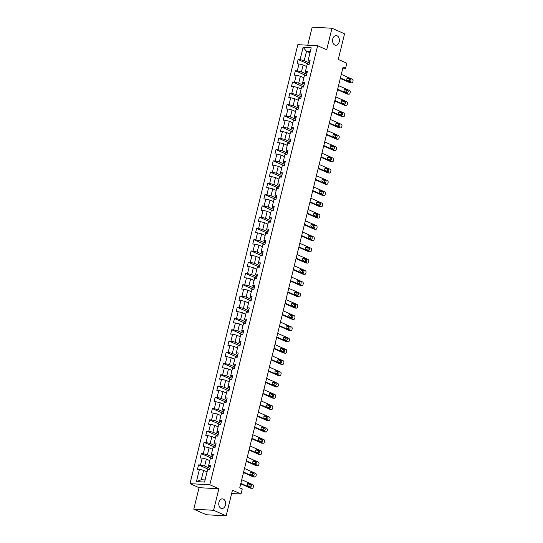 <?xml version="1.0" encoding="UTF-8"?>
<svg xmlns="http://www.w3.org/2000/svg" width="543" height="543" viewBox="0 0 543 543"><rect width="100%" height="100%" fill="white"/><g stroke="black" fill="none" stroke-linecap="round" stroke-linejoin="round"><path stroke-width="0.81" d="M223.316 499.065A4.839 3.407 -86.8 0 1 225.521 504.495A4.839 3.407 -86.8 0 1 221.911 508.513A4.839 3.407 -86.8 0 1 221.049 508.302A4.839 3.407 -86.8 0 1 218.843 502.872A4.839 3.407 -86.8 0 1 222.454 498.854A4.839 3.407 -86.8 0 1 223.316 499.065M337.108 35.797A4.839 3.407 -86.8 0 1 339.314 41.234A4.839 3.407 -86.8 0 1 335.703 45.245A4.839 3.407 -86.8 0 1 334.834 45.035A4.839 3.407 -86.8 0 1 332.628 39.605A4.839 3.407 -86.8 0 1 336.239 35.587A4.839 3.407 -86.8 0 1 337.108 35.797M193.77 509.185L206.347 514.75L226.166 515.85L213.589 510.284L218.87 488.775L209.815 484.763L189.996 483.664L199.057 487.675L193.77 509.185L213.589 510.284M209.815 484.763L317.641 45.755L297.829 44.655L189.996 483.664M317.641 45.755L326.703 49.759L331.983 28.25L312.171 27.15L307.732 45.205M331.983 28.25L344.567 33.815L338.269 59.445L346.828 63.226L345.586 68.282L343.067 67.169L239.741 487.845L242.253 488.958L241.017 494.008L232.458 490.227L226.166 515.85M303.082 47.356L300.069 59.628L298.114 59.52L297.048 63.85L299.003 63.959L297.299 70.889L295.344 70.78L294.286 75.11L296.24 75.219L294.537 82.149L292.582 82.041L291.516 86.371L293.471 86.48L291.767 93.41L289.813 93.301L288.754 97.631L290.709 97.74L289.005 104.67L287.05 104.561L285.985 108.892L287.939 109L286.236 115.93L284.281 115.822L283.222 120.152L285.177 120.261L283.473 127.191L281.518 127.082L280.453 131.413L282.408 131.521L280.704 138.451L278.749 138.343L277.69 142.673L279.645 142.782L277.941 149.712L275.987 149.603L274.921 153.934L276.876 154.042L275.172 160.972L273.217 160.864L272.158 165.194L274.113 165.303L272.41 172.233L270.455 172.124L269.389 176.455L271.344 176.563L269.64 183.493L267.685 183.385L266.627 187.715L268.581 187.824L266.878 194.754L264.923 194.645L263.857 198.976L265.812 199.084L264.108 206.014L262.154 205.906L261.095 210.236L263.05 210.345L261.346 217.275L259.391 217.166L258.325 221.496L260.28 221.605L258.577 228.535L256.622 228.427L255.563 232.757L257.518 232.866L255.814 239.796L253.859 239.687L252.794 244.017L254.748 244.126L253.045 251.056L251.09 250.947L250.031 255.278L251.986 255.386L250.282 262.317L248.327 262.208L247.262 266.538L249.217 266.647L247.513 273.577L245.558 273.468L244.499 277.799L246.454 277.907L244.75 284.837L242.796 284.729L241.73 289.059L243.685 289.168L241.981 296.098L240.026 295.989L238.968 300.32L240.922 300.428L239.219 307.358L237.264 307.25L236.198 311.58L238.153 311.689L236.456 318.619L234.495 318.51L233.436 322.841L235.391 322.949L233.687 329.879L231.732 329.771L230.666 334.101L232.621 334.21L230.924 341.14L228.97 341.031L227.904 345.362L229.859 345.47L228.155 352.4L226.2 352.292L225.135 356.622L227.089 356.731L225.393 363.661L223.438 363.552L222.372 367.882L224.327 367.991L222.623 374.921L220.668 374.813L219.603 379.143L221.558 379.252L219.861 386.182L217.906 386.073L216.84 390.403L218.795 390.512L217.091 397.442L215.137 397.333L214.071 401.664L216.026 401.772L214.329 408.703L212.374 408.594L211.308 412.924L213.263 413.033L211.56 419.963L209.605 419.854L208.539 424.185L210.494 424.293L208.797 431.223L206.842 431.115L205.777 435.445L207.731 435.554L206.028 442.484L204.073 442.375L203.007 446.706L204.962 446.814L203.265 453.744L201.31 453.636L200.245 457.966L202.2 458.075L200.496 465.005L198.541 464.896L197.476 469.227L199.43 469.335L196.417 481.607L204.562 482.062L207.575 469.79L209.53 469.899L210.596 465.568L208.641 465.46L210.338 458.53L212.293 458.638L213.358 454.308L211.403 454.199L213.107 447.269L215.062 447.378L216.128 443.047L214.173 442.939L215.87 436.009L217.824 436.117L218.89 431.787L216.935 431.678L218.639 424.748L220.594 424.857L221.659 420.526L219.705 420.418L221.401 413.488L223.356 413.596L224.422 409.266L222.467 409.157L224.171 402.227L226.126 402.336L227.191 398.005L225.23 397.897L226.933 390.967L228.888 391.075L229.954 386.745L227.999 386.636L229.703 379.706L231.657 379.815L232.716 375.485L230.761 375.376L232.465 368.446L234.42 368.554L235.486 364.224L233.531 364.115L235.234 357.185L237.189 357.294L238.248 352.964L236.293 352.855L237.997 345.925L239.952 346.034L241.017 341.703L239.063 341.595L240.766 334.664L242.721 334.773L243.78 330.443L241.825 330.334L243.529 323.404L245.484 323.513L246.549 319.182L244.594 319.074L246.298 312.144L248.253 312.252L249.312 307.922L247.357 307.813L249.061 300.883L251.015 300.992L252.081 296.661L250.126 296.553L251.83 289.623L253.785 289.731L254.843 285.401L252.889 285.292L254.592 278.362L256.547 278.471L257.613 274.14L255.658 274.032L257.362 267.102L259.316 267.21L260.375 262.88L258.42 262.771L260.124 255.841L262.079 255.95L263.145 251.619L261.19 251.511L262.893 244.581L264.848 244.689L265.907 240.359L263.952 240.25L265.656 233.32L267.611 233.429L268.676 229.098L266.722 228.99L268.425 222.06L270.38 222.168L271.439 217.838L269.484 217.729L271.188 210.799L273.143 210.908L274.208 206.578L272.253 206.469L273.957 199.539L275.912 199.648L276.971 195.317L275.016 195.209L276.72 188.278L278.674 188.387L279.74 184.057L277.785 183.948L279.489 177.018L281.444 177.127L282.503 172.796L280.548 172.688L282.251 165.758L284.206 165.866L285.272 161.536L283.317 161.427L285.014 154.497L286.976 154.606L288.034 150.275L286.08 150.167L287.783 143.237L289.738 143.345L290.804 139.015L288.849 138.906L290.546 131.976L292.501 132.085L293.566 127.754L291.611 127.646L293.315 120.716L295.27 120.824L296.335 116.494L294.381 116.385L296.078 109.455L298.032 109.564L299.098 105.233L297.143 105.125L298.847 98.195L300.802 98.303L301.867 93.973L299.912 93.864L301.609 86.934L303.564 87.043L304.63 82.712L302.675 82.604L304.379 75.674L306.333 75.782L307.399 71.452L305.444 71.343L307.141 64.413L309.096 64.522L310.162 60.192L308.207 60.083L311.22 47.811L303.082 47.356L306.524 51.259L304.223 60.64L309.483 62.968M208.641 465.46L208.505 466.227L210.243 466.994M209.91 468.344L204.65 466.016L206.354 459.086L209.829 460.62M200.496 465.005L204.65 466.016M202.2 458.075L206.354 459.086M211.403 454.199L211.275 454.966L213.005 455.733M212.68 457.084L207.419 454.756L209.123 447.826L212.591 449.36M203.265 453.744L207.419 454.756M204.962 446.814L209.123 447.826M214.173 442.939L214.037 443.706L215.775 444.473M215.442 445.823L210.182 443.495L211.885 436.565L215.361 438.099M206.028 442.484L210.182 443.495M207.731 435.554L211.885 436.565M216.935 431.678L216.806 432.445L218.537 433.212M218.211 434.563L212.951 432.235L214.655 425.305L218.123 426.839M208.797 431.223L212.951 432.235M210.494 424.293L214.655 425.305M219.705 420.418L219.569 421.185L221.306 421.952M220.974 423.302L215.714 420.974L217.417 414.044L220.892 415.578M211.56 419.963L215.714 420.974M213.263 413.033L217.417 414.044M222.467 409.157L222.338 409.924L224.069 410.691M223.743 412.042L218.483 409.714L220.186 402.784L223.655 404.318M214.329 408.703L218.483 409.714M216.026 401.772L220.186 402.784M225.23 397.897L225.101 398.664L226.838 399.431M226.506 400.782L221.245 398.453L222.949 391.523L226.424 393.057M217.091 397.442L221.245 398.453M218.795 390.512L222.949 391.523M227.999 386.636L227.87 387.403L229.601 388.17M229.275 389.521L224.015 387.193L225.718 380.263L229.187 381.797M219.861 386.182L224.015 387.193M221.558 379.252L225.718 380.263M230.761 375.376L230.632 376.143L232.37 376.91M232.037 378.261L226.777 375.932L228.481 369.002L231.949 370.536M222.623 374.921L226.777 375.932M224.327 367.991L228.481 369.002M233.531 364.115L233.402 364.882L235.133 365.649M234.807 367L229.546 364.672L231.243 357.742L234.719 359.276M225.393 363.661L229.546 364.672M227.089 356.731L231.243 357.742M236.293 352.855L236.164 353.622L237.902 354.389M237.569 355.74L232.309 353.412L234.013 346.482L237.481 348.015M228.155 352.4L232.309 353.412M229.859 345.47L234.013 346.482M239.063 341.595L238.934 342.361L240.664 343.128M240.339 344.479L235.078 342.151L236.775 335.221L240.25 336.755M230.924 341.14L235.078 342.151M232.621 334.21L236.775 335.221M241.825 330.334L241.696 331.101L243.434 331.868M243.101 333.219L237.841 330.891L239.544 323.961L243.013 325.495M233.687 329.879L237.841 330.891M235.391 322.949L239.544 323.961M244.594 319.074L244.465 319.841L246.196 320.608M245.864 321.958L240.61 319.63L242.307 312.7L245.782 314.234M236.456 318.619L240.61 319.63M238.153 311.689L242.307 312.7M247.357 307.813L247.228 308.58L248.965 309.347M248.633 310.698L243.373 308.37L245.076 301.44L248.545 302.974M239.219 307.358L243.373 308.37M240.922 300.428L245.076 301.44M250.126 296.553L249.997 297.32L251.728 298.087M251.395 299.437L246.142 297.109L247.839 290.179L251.314 291.713M241.981 296.098L246.142 297.109M243.685 289.168L247.839 290.179M252.889 285.292L252.76 286.059L254.497 286.826M254.165 288.177L248.904 285.849L250.608 278.919L254.076 280.453M244.75 284.837L248.904 285.849M246.454 277.907L250.608 278.919M255.658 274.032L255.529 274.799L257.26 275.566M256.927 276.916L251.674 274.588L253.371 267.658L256.846 269.192M247.513 273.577L251.674 274.588M249.217 266.647L253.371 267.658M258.42 262.771L258.292 263.538L260.029 264.305M259.697 265.656L254.436 263.328L256.14 256.398L259.608 257.932M250.282 262.317L254.436 263.328M251.986 255.386L256.14 256.398M261.19 251.511L261.061 252.278L262.792 253.045M262.459 254.395L257.206 252.067L258.902 245.137L262.378 246.671M253.045 251.056L257.206 252.067M254.748 244.126L258.902 245.137M263.952 240.25L263.823 241.017L265.561 241.784M265.228 243.135L259.968 240.807L261.672 233.877L265.14 235.411M255.814 239.796L259.968 240.807M257.518 232.866L261.672 233.877M266.722 228.99L266.593 229.757L268.323 230.524M267.991 231.875L262.737 229.546L264.434 222.616L267.909 224.15M258.577 228.535L262.737 229.546M260.28 221.605L264.434 222.616M269.484 217.729L269.355 218.503L271.093 219.263M270.76 220.614L265.5 218.286L267.204 211.356L270.672 212.89M261.346 217.275L265.5 218.286M263.05 210.345L267.204 211.356M272.253 206.469L272.124 207.243L273.855 208.01M273.523 209.354L268.269 207.026L269.966 200.095L273.441 201.629M264.108 206.014L268.269 207.026M265.812 199.084L269.966 200.095M275.016 195.209L274.887 195.982L276.625 196.749M276.292 198.093L271.032 195.765L272.735 188.835L276.204 190.369M266.878 194.754L271.032 195.765M268.581 187.824L272.735 188.835M277.785 183.948L277.656 184.722L279.387 185.489M279.054 186.833L273.801 184.505L275.498 177.575L278.973 179.109M269.64 183.493L273.801 184.505M271.344 176.563L275.498 177.575M280.548 172.688L280.419 173.461L282.156 174.228M281.824 175.572L276.563 173.244L278.267 166.314L281.736 167.848M272.41 172.233L276.563 173.244M274.113 165.303L278.267 166.314M283.317 161.427L283.188 162.201L284.919 162.968M284.586 164.312L279.333 161.984L281.03 155.054L284.505 156.588M275.172 160.972L279.333 161.984M276.876 154.042L281.03 155.054M286.08 150.167L285.951 150.94L287.681 151.707M287.356 153.051L282.095 150.723L283.799 143.793L287.267 145.327M277.941 149.712L282.095 150.723M279.645 142.782L283.799 143.793M288.849 138.906L288.72 139.68L290.451 140.447M290.118 141.791L284.858 139.463L286.561 132.533L290.037 134.067M280.704 138.451L284.858 139.463M282.408 131.521L286.561 132.533M291.611 127.646L291.482 128.419L293.213 129.186M292.887 130.53L287.627 128.202L289.331 121.272L292.799 122.806M283.473 127.191L287.627 128.202M285.177 120.261L289.331 121.272M294.381 116.385L294.252 117.159L295.983 117.926M295.65 119.27L290.39 116.942L292.093 110.012L295.568 111.546M286.236 115.93L290.39 116.942M287.939 109L292.093 110.012M297.143 105.125L297.014 105.899L298.745 106.666M298.419 108.009L293.159 105.681L294.863 98.751L298.331 100.285M289.005 104.67L293.159 105.681M290.709 97.74L294.863 98.751M299.912 93.864L299.784 94.638L301.514 95.405M301.182 96.749L295.921 94.421L297.625 87.491L301.1 89.025M291.767 93.41L295.921 94.421M293.471 86.48L297.625 87.491M302.675 82.604L302.546 83.378L304.277 84.145M303.951 85.489L298.691 83.16L300.394 76.23L303.863 77.764M294.537 82.149L298.691 83.16M296.24 75.219L300.394 76.23M305.444 71.343L305.315 72.117L307.046 72.884M306.714 74.228L301.453 71.9L303.157 64.97L306.632 66.504M297.299 70.889L301.453 71.9M299.003 63.959L303.157 64.97M308.207 60.083L308.078 60.857L309.809 61.624M309.999 52.793L306.524 51.259L310.325 51.47M300.069 59.628L304.223 60.64M231.657 493.492L241.017 494.008M342.83 68.126L345.586 68.282M207.059 471.881L203.591 470.347L201.283 479.727L205.078 479.937M196.417 481.607L201.283 479.727M199.43 469.335L203.591 470.347M298.114 59.52L309.13 64.4M295.344 70.78L306.361 75.66M292.582 82.041L303.598 86.914M289.813 93.301L300.829 98.174M287.05 104.561L298.066 109.435M284.281 115.822L295.304 120.695M281.518 127.082L292.534 131.956M278.749 138.343L289.772 143.216M275.987 149.603L287.003 154.477M273.217 160.864L284.24 165.737M270.455 172.124L281.471 176.998M267.685 183.385L278.708 188.258M264.923 194.645L275.939 199.519M262.154 205.906L273.177 210.779M259.391 217.166L270.407 222.039M256.622 228.427L267.645 233.3M253.859 239.687L264.875 244.56M251.09 250.947L262.113 255.821M248.327 262.208L259.344 267.081M245.558 273.468L256.581 278.342M242.796 284.729L253.812 289.602M240.026 295.989L251.049 300.863M237.264 307.25L248.28 312.123M234.495 318.51L245.517 323.384M231.732 329.771L242.748 334.644M228.97 341.031L239.986 345.905M226.2 352.292L237.216 357.165M223.438 363.552L234.454 368.425M220.668 374.813L231.685 379.686M217.906 386.073L228.922 390.946M215.137 397.333L226.153 402.207M212.374 408.594L223.39 413.467M209.605 419.854L220.621 424.728M206.842 431.115L217.858 435.988M204.073 442.375L215.089 447.249M201.31 453.636L212.327 458.509M198.541 464.896L209.557 469.77M218.87 488.775L199.057 487.675M341.303 74.371L352.353 79.258A1.514 1.066 93.2 0 1 353.004 81.145L352.828 81.871A1.514 1.066 93.2 0 1 351.735 82.936A1.514 1.066 93.2 0 1 351.464 82.869L340.413 77.975M340.298 78.443L350.126 82.794L351.464 82.869M350.378 79.108A1.208 0.855 -86.8 0 1 350.934 80.466A1.208 0.855 -86.8 0 1 350.031 81.47A1.208 0.855 -86.8 0 1 349.814 81.416L347.398 80.35A1.208 0.855 -86.8 0 1 346.848 78.993A1.208 0.855 -86.8 0 1 347.751 77.988A1.208 0.855 -86.8 0 1 347.968 78.036L350.378 79.108L349.04 79.034A1.208 0.855 -86.8 0 1 349.604 79.984A1.208 0.855 -86.8 0 1 349.237 81.158M347.201 78.219L349.04 79.034M351.735 82.936L350.398 82.862A1.514 1.066 -86.8 0 1 350.126 82.794M338.533 85.631L349.583 90.518A1.514 1.066 93.2 0 1 350.235 92.405L350.059 93.131A1.514 1.066 93.2 0 1 348.973 94.197A1.514 1.066 93.2 0 1 348.701 94.129L337.644 89.235M337.536 89.704L347.364 94.054L348.701 94.129M347.615 90.369A1.208 0.855 -86.8 0 1 348.165 91.726A1.208 0.855 -86.8 0 1 347.262 92.731A1.208 0.855 -86.8 0 1 347.045 92.677L344.635 91.611A1.208 0.855 -86.8 0 1 344.079 90.253A1.208 0.855 -86.8 0 1 344.981 89.249A1.208 0.855 -86.8 0 1 345.199 89.296L347.615 90.369L346.278 90.294A1.208 0.855 -86.8 0 1 346.841 91.244A1.208 0.855 -86.8 0 1 346.468 92.419M344.438 89.48L346.278 90.294M348.973 94.197L347.629 94.122A1.514 1.066 -86.8 0 1 347.364 94.054M335.771 96.892L346.821 101.779A1.514 1.066 93.2 0 1 347.472 103.665L347.296 104.392A1.514 1.066 93.2 0 1 346.203 105.457A1.514 1.066 93.2 0 1 345.932 105.39L334.882 100.496M334.766 100.964L344.595 105.315L345.932 105.39M344.853 101.629A1.208 0.855 -86.8 0 1 345.402 102.987A1.208 0.855 -86.8 0 1 344.5 103.991A1.208 0.855 -86.8 0 1 344.282 103.937L341.866 102.871A1.208 0.855 -86.8 0 1 341.316 101.514A1.208 0.855 -86.8 0 1 342.219 100.509A1.208 0.855 -86.8 0 1 342.436 100.557L344.853 101.629L343.509 101.555A1.208 0.855 -86.8 0 1 344.072 102.505A1.208 0.855 -86.8 0 1 343.705 103.679M341.669 100.74L343.509 101.555M346.203 105.457L344.866 105.383A1.514 1.066 -86.8 0 1 344.595 105.315M333.002 108.152L344.052 113.039A1.514 1.066 93.2 0 1 344.703 114.926L344.527 115.652A1.514 1.066 93.2 0 1 343.441 116.718A1.514 1.066 93.2 0 1 343.169 116.65L332.112 111.756M332.004 112.225L341.832 116.575L343.169 116.65M342.083 112.89A1.208 0.855 -86.8 0 1 342.633 114.247A1.208 0.855 -86.8 0 1 341.73 115.252A1.208 0.855 -86.8 0 1 341.513 115.197L339.103 114.132A1.208 0.855 -86.8 0 1 338.547 112.774A1.208 0.855 -86.8 0 1 339.45 111.77A1.208 0.855 -86.8 0 1 339.667 111.817L342.083 112.89L340.746 112.815A1.208 0.855 -86.8 0 1 341.309 113.765A1.208 0.855 -86.8 0 1 340.936 114.94M338.907 112.001L340.746 112.815M343.441 116.718L342.097 116.643A1.514 1.066 -86.8 0 1 341.832 116.575M330.239 119.412L341.289 124.299A1.514 1.066 93.2 0 1 341.941 126.186L341.764 126.913A1.514 1.066 93.2 0 1 340.671 127.978A1.514 1.066 93.2 0 1 340.4 127.91L329.35 123.017M329.234 123.485L339.063 127.836L340.4 127.91M339.321 124.15A1.208 0.855 -86.8 0 1 339.87 125.508A1.208 0.855 -86.8 0 1 338.968 126.512A1.208 0.855 -86.8 0 1 338.751 126.458L336.334 125.392A1.208 0.855 -86.8 0 1 335.784 124.035A1.208 0.855 -86.8 0 1 336.687 123.03A1.208 0.855 -86.8 0 1 336.904 123.078L339.321 124.15L337.977 124.076A1.208 0.855 -86.8 0 1 338.54 125.026A1.208 0.855 -86.8 0 1 338.174 126.2M336.137 123.261L337.977 124.076M340.671 127.978L339.334 127.904A1.514 1.066 -86.8 0 1 339.063 127.836M327.47 130.673L338.52 135.56A1.514 1.066 93.2 0 1 339.171 137.447L338.995 138.173A1.514 1.066 93.2 0 1 337.909 139.239A1.514 1.066 93.2 0 1 337.637 139.171L326.581 134.277M326.472 134.745L336.3 139.096L337.637 139.171M336.551 135.411A1.208 0.855 -86.8 0 1 337.101 136.768A1.208 0.855 -86.8 0 1 336.198 137.773A1.208 0.855 -86.8 0 1 335.981 137.718L333.572 136.653A1.208 0.855 -86.8 0 1 333.015 135.295A1.208 0.855 -86.8 0 1 333.918 134.291A1.208 0.855 -86.8 0 1 334.135 134.338L336.551 135.411L335.214 135.336A1.208 0.855 -86.8 0 1 335.778 136.286A1.208 0.855 -86.8 0 1 335.404 137.46M333.375 134.521L335.214 135.336M337.909 139.239L336.565 139.164A1.514 1.066 -86.8 0 1 336.3 139.096M324.707 141.933L335.757 146.82A1.514 1.066 93.2 0 1 336.409 148.707L336.232 149.434A1.514 1.066 93.2 0 1 335.14 150.499A1.514 1.066 93.2 0 1 334.868 150.431L323.818 145.538M323.703 146.006L333.531 150.357L334.868 150.431M333.789 146.671A1.208 0.855 -86.8 0 1 334.339 148.029A1.208 0.855 -86.8 0 1 333.436 149.033A1.208 0.855 -86.8 0 1 333.219 148.979L330.802 147.913A1.208 0.855 -86.8 0 1 330.253 146.549A1.208 0.855 -86.8 0 1 331.155 145.551A1.208 0.855 -86.8 0 1 331.373 145.599L333.789 146.671L332.445 146.596A1.208 0.855 -86.8 0 1 333.008 147.547A1.208 0.855 -86.8 0 1 332.642 148.721M330.612 145.782L332.445 146.596M335.14 150.499L333.802 150.425A1.514 1.066 -86.8 0 1 333.531 150.357M321.938 153.194L332.988 158.081A1.514 1.066 93.2 0 1 333.64 159.968L333.463 160.694A1.514 1.066 93.2 0 1 332.377 161.76A1.514 1.066 93.2 0 1 332.106 161.692L321.056 156.798M320.94 157.266L330.768 161.617L332.106 161.692M331.02 157.932A1.208 0.855 -86.8 0 1 331.569 159.289A1.208 0.855 -86.8 0 1 330.667 160.294A1.208 0.855 -86.8 0 1 330.449 160.239L328.04 159.174A1.208 0.855 -86.8 0 1 327.483 157.809A1.208 0.855 -86.8 0 1 328.386 156.812A1.208 0.855 -86.8 0 1 328.603 156.859L331.02 157.932L329.682 157.857A1.208 0.855 -86.8 0 1 330.246 158.807A1.208 0.855 -86.8 0 1 329.873 159.981M327.843 157.042L329.682 157.857M332.377 161.76L331.033 161.685A1.514 1.066 -86.8 0 1 330.768 161.617M319.175 164.454L330.225 169.341A1.514 1.066 93.2 0 1 330.877 171.228L330.701 171.955A1.514 1.066 93.2 0 1 329.608 173.02A1.514 1.066 93.2 0 1 329.336 172.952L318.286 168.058M318.171 168.527L327.999 172.878L329.336 172.952M328.257 169.192A1.208 0.855 -86.8 0 1 328.807 170.55A1.208 0.855 -86.8 0 1 327.904 171.554A1.208 0.855 -86.8 0 1 327.687 171.5L325.271 170.434A1.208 0.855 -86.8 0 1 324.721 169.07A1.208 0.855 -86.8 0 1 325.624 168.072A1.208 0.855 -86.8 0 1 325.841 168.12L328.257 169.192L326.913 169.117A1.208 0.855 -86.8 0 1 327.477 170.068A1.208 0.855 -86.8 0 1 327.11 171.242M325.081 168.303L326.913 169.117M329.608 173.02L328.271 172.946A1.514 1.066 -86.8 0 1 327.999 172.878M316.406 175.715L327.456 180.602A1.514 1.066 93.2 0 1 328.115 182.489L327.931 183.215A1.514 1.066 93.2 0 1 326.845 184.281A1.514 1.066 93.2 0 1 326.574 184.213L315.524 179.319M315.408 179.787L325.237 184.138L326.574 184.213M325.488 180.452A1.208 0.855 -86.8 0 1 326.038 181.81A1.208 0.855 -86.8 0 1 325.135 182.815A1.208 0.855 -86.8 0 1 324.924 182.76L322.508 181.695A1.208 0.855 -86.8 0 1 321.951 180.33A1.208 0.855 -86.8 0 1 322.854 179.333A1.208 0.855 -86.8 0 1 323.071 179.38L325.488 180.452L324.151 180.378A1.208 0.855 -86.8 0 1 324.714 181.328A1.208 0.855 -86.8 0 1 324.341 182.502M322.311 179.563L324.151 180.378M326.845 184.281L325.501 184.206A1.514 1.066 -86.8 0 1 325.237 184.138M313.644 186.975L324.694 191.862A1.514 1.066 93.2 0 1 325.345 193.749L325.169 194.475A1.514 1.066 93.2 0 1 324.076 195.541A1.514 1.066 93.2 0 1 323.804 195.473L312.754 190.579M312.639 191.048L322.467 195.399L323.804 195.473M322.725 191.713A1.208 0.855 -86.8 0 1 323.275 193.07A1.208 0.855 -86.8 0 1 322.372 194.075A1.208 0.855 -86.8 0 1 322.155 194.021L319.739 192.955A1.208 0.855 -86.8 0 1 319.189 191.591A1.208 0.855 -86.8 0 1 320.092 190.593A1.208 0.855 -86.8 0 1 320.309 190.641L322.725 191.713L321.381 191.638A1.208 0.855 -86.8 0 1 321.945 192.589A1.208 0.855 -86.8 0 1 321.578 193.763M319.549 190.824L321.381 191.638M324.076 195.541L322.739 195.466A1.514 1.066 -86.8 0 1 322.467 195.399M310.874 198.236L321.931 203.123A1.514 1.066 93.2 0 1 322.583 205.01L322.399 205.736A1.514 1.066 93.2 0 1 321.313 206.802A1.514 1.066 93.2 0 1 321.042 206.734L309.992 201.84M309.877 202.308L319.705 206.659L321.042 206.734M319.956 202.973A1.208 0.855 -86.8 0 1 320.506 204.331A1.208 0.855 -86.8 0 1 319.603 205.335A1.208 0.855 -86.8 0 1 319.393 205.281L316.976 204.216A1.208 0.855 -86.8 0 1 316.42 202.851A1.208 0.855 -86.8 0 1 317.322 201.853A1.208 0.855 -86.8 0 1 317.54 201.901L319.956 202.973L318.619 202.899A1.208 0.855 -86.8 0 1 319.182 203.849A1.208 0.855 -86.8 0 1 318.809 205.023M316.779 202.084L318.619 202.899M321.313 206.802L319.976 206.727A1.514 1.066 -86.8 0 1 319.705 206.659M308.112 209.496L319.162 214.383A1.514 1.066 93.2 0 1 319.813 216.27L319.637 216.996A1.514 1.066 93.2 0 1 318.544 218.062A1.514 1.066 93.2 0 1 318.273 217.994L307.223 213.1M307.107 213.569L316.936 217.919L318.273 217.994M317.193 214.234A1.208 0.855 -86.8 0 1 317.743 215.591A1.208 0.855 -86.8 0 1 316.84 216.596A1.208 0.855 -86.8 0 1 316.623 216.542L314.207 215.476A1.208 0.855 -86.8 0 1 313.657 214.112A1.208 0.855 -86.8 0 1 314.56 213.114A1.208 0.855 -86.8 0 1 314.777 213.161L317.193 214.234L315.85 214.159A1.208 0.855 -86.8 0 1 316.413 215.109A1.208 0.855 -86.8 0 1 316.046 216.284M314.017 213.345L315.85 214.159M318.544 218.062L317.207 217.987A1.514 1.066 -86.8 0 1 316.936 217.919M305.342 220.757L316.399 225.644A1.514 1.066 93.2 0 1 317.051 227.531L316.868 228.257A1.514 1.066 93.2 0 1 315.782 229.322A1.514 1.066 93.2 0 1 315.51 229.255L304.46 224.361M304.345 224.829L314.173 229.18L315.51 229.255M314.424 225.494A1.208 0.855 -86.8 0 1 314.974 226.852A1.208 0.855 -86.8 0 1 314.071 227.856A1.208 0.855 -86.8 0 1 313.861 227.802L311.444 226.736A1.208 0.855 -86.8 0 1 310.888 225.372A1.208 0.855 -86.8 0 1 311.791 224.374A1.208 0.855 -86.8 0 1 312.008 224.422L314.424 225.494L313.087 225.42A1.208 0.855 -86.8 0 1 313.65 226.37A1.208 0.855 -86.8 0 1 313.277 227.544M311.248 224.605L313.087 225.42M315.782 229.322L314.445 229.248A1.514 1.066 -86.8 0 1 314.173 229.18M302.58 232.017L313.63 236.904A1.514 1.066 93.2 0 1 314.282 238.791L314.105 239.517A1.514 1.066 93.2 0 1 313.012 240.583A1.514 1.066 93.2 0 1 312.741 240.515L301.691 235.621M301.575 236.09L311.404 240.44L312.741 240.515M311.662 236.755A1.208 0.855 -86.8 0 1 312.211 238.112A1.208 0.855 -86.8 0 1 311.309 239.117A1.208 0.855 -86.8 0 1 311.091 239.063L308.675 237.997A1.208 0.855 -86.8 0 1 308.125 236.633A1.208 0.855 -86.8 0 1 309.028 235.628A1.208 0.855 -86.8 0 1 309.245 235.682L311.662 236.755L310.318 236.68A1.208 0.855 -86.8 0 1 310.881 237.63A1.208 0.855 -86.8 0 1 310.515 238.805M308.485 235.866L310.318 236.68M313.012 240.583L311.675 240.508A1.514 1.066 -86.8 0 1 311.404 240.44M299.811 243.278L310.868 248.165A1.514 1.066 93.2 0 1 311.519 250.051L311.336 250.778A1.514 1.066 93.2 0 1 310.25 251.843A1.514 1.066 93.2 0 1 309.978 251.776L298.928 246.882M298.813 247.35L308.641 251.701L309.978 251.776M308.892 248.015A1.208 0.855 -86.8 0 1 309.442 249.373A1.208 0.855 -86.8 0 1 308.539 250.377A1.208 0.855 -86.8 0 1 308.329 250.323L305.913 249.257A1.208 0.855 -86.8 0 1 305.356 247.893A1.208 0.855 -86.8 0 1 306.259 246.889A1.208 0.855 -86.8 0 1 306.476 246.943L308.892 248.015L307.555 247.941A1.208 0.855 -86.8 0 1 308.119 248.891A1.208 0.855 -86.8 0 1 307.752 250.065M305.716 247.126L307.555 247.941M310.25 251.843L308.913 251.769A1.514 1.066 -86.8 0 1 308.641 251.701M297.048 254.538L308.098 259.425A1.514 1.066 93.2 0 1 308.75 261.312L308.573 262.038A1.514 1.066 93.2 0 1 307.481 263.104A1.514 1.066 93.2 0 1 307.209 263.036L296.159 258.142M296.044 258.611L305.872 262.961L307.209 263.036M306.13 259.276A1.208 0.855 -86.8 0 1 306.68 260.633A1.208 0.855 -86.8 0 1 305.777 261.638A1.208 0.855 -86.8 0 1 305.56 261.583L303.143 260.518A1.208 0.855 -86.8 0 1 302.594 259.154A1.208 0.855 -86.8 0 1 303.496 258.149A1.208 0.855 -86.8 0 1 303.713 258.203L306.13 259.276L304.786 259.201A1.208 0.855 -86.8 0 1 305.349 260.151A1.208 0.855 -86.8 0 1 304.983 261.326M302.953 258.387L304.786 259.201M307.481 263.104L306.143 263.029A1.514 1.066 -86.8 0 1 305.872 262.961M294.279 265.798L305.336 270.685A1.514 1.066 93.2 0 1 305.987 272.572L305.804 273.299A1.514 1.066 93.2 0 1 304.718 274.364A1.514 1.066 93.2 0 1 304.447 274.296L293.396 269.403M293.281 269.871L303.109 274.222L304.447 274.296M303.361 270.536A1.208 0.855 -86.8 0 1 303.91 271.894A1.208 0.855 -86.8 0 1 303.014 272.898A1.208 0.855 -86.8 0 1 302.797 272.844L300.381 271.778A1.208 0.855 -86.8 0 1 299.831 270.414A1.208 0.855 -86.8 0 1 300.727 269.409A1.208 0.855 -86.8 0 1 300.944 269.464L303.361 270.536L302.023 270.462A1.208 0.855 -86.8 0 1 302.587 271.412A1.208 0.855 -86.8 0 1 302.22 272.586M300.184 269.647L302.023 270.462M304.718 274.364L303.381 274.29A1.514 1.066 -86.8 0 1 303.109 274.222M291.516 277.059L302.566 281.946A1.514 1.066 93.2 0 1 303.218 283.833L303.042 284.559A1.514 1.066 93.2 0 1 301.949 285.625A1.514 1.066 93.2 0 1 301.677 285.557L290.627 280.663M290.512 281.131L300.34 285.482L301.677 285.557M300.598 281.797A1.208 0.855 -86.8 0 1 301.148 283.154A1.208 0.855 -86.8 0 1 300.245 284.159A1.208 0.855 -86.8 0 1 300.028 284.104L297.612 283.039A1.208 0.855 -86.8 0 1 297.062 281.674A1.208 0.855 -86.8 0 1 297.964 280.67A1.208 0.855 -86.8 0 1 298.182 280.724L300.598 281.797L299.254 281.722A1.208 0.855 -86.8 0 1 299.817 282.672A1.208 0.855 -86.8 0 1 299.451 283.846M297.421 280.907L299.254 281.722M301.949 285.625L300.612 285.55A1.514 1.066 -86.8 0 1 300.34 285.482M288.747 288.319L299.804 293.206A1.514 1.066 93.2 0 1 300.455 295.093L300.279 295.82A1.514 1.066 93.2 0 1 299.186 296.885A1.514 1.066 93.2 0 1 298.915 296.817L287.865 291.924M287.749 292.392L297.578 296.743L298.915 296.817M297.829 293.057A1.208 0.855 -86.8 0 1 298.378 294.415A1.208 0.855 -86.8 0 1 297.483 295.419A1.208 0.855 -86.8 0 1 297.265 295.365L294.849 294.299A1.208 0.855 -86.8 0 1 294.299 292.935A1.208 0.855 -86.8 0 1 295.195 291.93A1.208 0.855 -86.8 0 1 295.412 291.985L297.829 293.057L296.492 292.982A1.208 0.855 -86.8 0 1 297.055 293.933A1.208 0.855 -86.8 0 1 296.688 295.107M294.652 292.168L296.492 292.982M299.186 296.885L297.849 296.811A1.514 1.066 -86.8 0 1 297.578 296.743M285.985 299.58L297.035 304.467A1.514 1.066 93.2 0 1 297.686 306.354L297.51 307.08A1.514 1.066 93.2 0 1 296.417 308.146A1.514 1.066 93.2 0 1 296.152 308.078L285.095 303.184M284.98 303.652L294.808 308.003L296.152 308.078M295.066 304.318A1.208 0.855 -86.8 0 1 295.616 305.675A1.208 0.855 -86.8 0 1 294.713 306.68A1.208 0.855 -86.8 0 1 294.496 306.625L292.08 305.56A1.208 0.855 -86.8 0 1 291.53 304.195A1.208 0.855 -86.8 0 1 292.433 303.191A1.208 0.855 -86.8 0 1 292.65 303.245L295.066 304.318L293.722 304.243A1.208 0.855 -86.8 0 1 294.286 305.193A1.208 0.855 -86.8 0 1 293.919 306.367M291.89 303.428L293.722 304.243M296.417 308.146L295.08 308.071A1.514 1.066 -86.8 0 1 294.808 308.003M283.215 310.84L294.272 315.727A1.514 1.066 93.2 0 1 294.924 317.614L294.747 318.341A1.514 1.066 93.2 0 1 293.654 319.406A1.514 1.066 93.2 0 1 293.383 319.338L282.333 314.445M282.217 314.913L292.046 319.264L293.383 319.338M292.297 315.578A1.208 0.855 -86.8 0 1 292.847 316.936A1.208 0.855 -86.8 0 1 291.951 317.94A1.208 0.855 -86.8 0 1 291.734 317.886L289.317 316.82A1.208 0.855 -86.8 0 1 288.767 315.456A1.208 0.855 -86.8 0 1 289.663 314.451A1.208 0.855 -86.8 0 1 289.881 314.506L292.297 315.578L290.96 315.503A1.208 0.855 -86.8 0 1 291.523 316.454A1.208 0.855 -86.8 0 1 291.157 317.628M289.12 314.689L290.96 315.503M293.654 319.406L292.317 319.332A1.514 1.066 -86.8 0 1 292.046 319.264M280.453 322.101L291.503 326.988A1.514 1.066 93.2 0 1 292.154 328.875L291.978 329.601A1.514 1.066 93.2 0 1 290.885 330.66A1.514 1.066 93.2 0 1 290.62 330.599L279.564 325.705M279.448 326.173L289.276 330.524L290.62 330.599M289.534 326.838A1.208 0.855 -86.8 0 1 290.084 328.196A1.208 0.855 -86.8 0 1 289.181 329.201A1.208 0.855 -86.8 0 1 288.964 329.146L286.548 328.081A1.208 0.855 -86.8 0 1 285.998 326.716A1.208 0.855 -86.8 0 1 286.901 325.712A1.208 0.855 -86.8 0 1 287.118 325.766L289.534 326.838L288.19 326.764A1.208 0.855 -86.8 0 1 288.754 327.714A1.208 0.855 -86.8 0 1 288.387 328.888M286.358 325.949L288.19 326.764M290.885 330.66L289.548 330.592A1.514 1.066 -86.8 0 1 289.276 330.524M277.683 333.361L288.74 338.248A1.514 1.066 93.2 0 1 289.392 340.135L289.215 340.861A1.514 1.066 93.2 0 1 288.123 341.92A1.514 1.066 93.2 0 1 287.851 341.859L276.801 336.965M276.686 337.434L286.514 341.785L287.851 341.859M286.765 338.099A1.208 0.855 -86.8 0 1 287.322 339.456A1.208 0.855 -86.8 0 1 286.419 340.461A1.208 0.855 -86.8 0 1 286.202 340.407L283.785 339.341A1.208 0.855 -86.8 0 1 283.236 337.977A1.208 0.855 -86.8 0 1 284.138 336.972A1.208 0.855 -86.8 0 1 284.349 337.027L286.765 338.099L285.428 338.024A1.208 0.855 -86.8 0 1 285.991 338.975A1.208 0.855 -86.8 0 1 285.625 340.149M283.589 337.21L285.428 338.024M288.123 341.92L286.785 341.852A1.514 1.066 -86.8 0 1 286.514 341.785M274.921 344.622L285.971 349.509A1.514 1.066 93.2 0 1 286.623 351.396L286.446 352.122A1.514 1.066 93.2 0 1 285.353 353.181A1.514 1.066 93.2 0 1 285.089 353.12L274.032 348.226M273.916 348.694L283.745 353.045L285.089 353.12M284.003 349.359A1.208 0.855 -86.8 0 1 284.552 350.717A1.208 0.855 -86.8 0 1 283.65 351.721A1.208 0.855 -86.8 0 1 283.432 351.667L281.016 350.602A1.208 0.855 -86.8 0 1 280.466 349.237A1.208 0.855 -86.8 0 1 281.369 348.233A1.208 0.855 -86.8 0 1 281.586 348.287L284.003 349.359L282.665 349.285A1.208 0.855 -86.8 0 1 283.222 350.235A1.208 0.855 -86.8 0 1 282.855 351.409M280.826 348.47L282.665 349.285M285.353 353.181L284.016 353.113A1.514 1.066 -86.8 0 1 283.745 353.045M272.152 355.882L283.208 360.769A1.514 1.066 93.2 0 1 283.86 362.656L283.684 363.382A1.514 1.066 93.2 0 1 282.591 364.441A1.514 1.066 93.2 0 1 282.319 364.38L271.269 359.486M271.154 359.955L280.982 364.305L282.319 364.38M281.233 360.62A1.208 0.855 -86.8 0 1 281.79 361.977A1.208 0.855 -86.8 0 1 280.887 362.982A1.208 0.855 -86.8 0 1 280.67 362.928L278.254 361.862A1.208 0.855 -86.8 0 1 277.704 360.498A1.208 0.855 -86.8 0 1 278.607 359.493A1.208 0.855 -86.8 0 1 278.817 359.547L281.233 360.62L279.896 360.545A1.208 0.855 -86.8 0 1 280.459 361.495A1.208 0.855 -86.8 0 1 280.093 362.67M278.057 359.731L279.896 360.545M282.591 364.441L281.254 364.373A1.514 1.066 -86.8 0 1 280.982 364.305M269.389 367.143L280.439 372.03A1.514 1.066 93.2 0 1 281.091 373.917L280.914 374.643A1.514 1.066 93.2 0 1 279.821 375.702A1.514 1.066 93.2 0 1 279.557 375.641L268.5 370.747M268.385 371.215L278.213 375.566L279.557 375.641M278.471 371.88A1.208 0.855 -86.8 0 1 279.021 373.238A1.208 0.855 -86.8 0 1 278.118 374.242A1.208 0.855 -86.8 0 1 277.901 374.188L275.484 373.116A1.208 0.855 -86.8 0 1 274.934 371.758A1.208 0.855 -86.8 0 1 275.837 370.754A1.208 0.855 -86.8 0 1 276.054 370.808L278.471 371.88L277.134 371.806A1.208 0.855 -86.8 0 1 277.69 372.756A1.208 0.855 -86.8 0 1 277.324 373.93M275.294 370.991L277.134 371.806M279.821 375.702L278.484 375.634A1.514 1.066 -86.8 0 1 278.213 375.566M266.62 378.403L277.677 383.29A1.514 1.066 93.2 0 1 278.328 385.177L278.152 385.903A1.514 1.066 93.2 0 1 277.059 386.962A1.514 1.066 93.2 0 1 276.787 386.901L265.737 382.007M265.622 382.476L275.45 386.826L276.787 386.901M275.701 383.141A1.208 0.855 -86.8 0 1 276.258 384.498A1.208 0.855 -86.8 0 1 275.355 385.503A1.208 0.855 -86.8 0 1 275.138 385.449L272.722 384.376A1.208 0.855 -86.8 0 1 272.172 383.019A1.208 0.855 -86.8 0 1 273.075 382.014A1.208 0.855 -86.8 0 1 273.285 382.068L275.701 383.141L274.364 383.066A1.208 0.855 -86.8 0 1 274.928 384.016A1.208 0.855 -86.8 0 1 274.561 385.191M272.525 382.252L274.364 383.066M277.059 386.962L275.722 386.887A1.514 1.066 -86.8 0 1 275.45 386.826M263.857 389.664L274.907 394.551A1.514 1.066 93.2 0 1 275.559 396.438L275.382 397.164A1.514 1.066 93.2 0 1 274.29 398.223A1.514 1.066 93.2 0 1 274.025 398.162L262.968 393.268M262.853 393.736L272.681 398.087L274.025 398.162M272.939 394.401A1.208 0.855 -86.8 0 1 273.489 395.759A1.208 0.855 -86.8 0 1 272.586 396.763A1.208 0.855 -86.8 0 1 272.369 396.709L269.952 395.637A1.208 0.855 -86.8 0 1 269.403 394.279A1.208 0.855 -86.8 0 1 270.305 393.275A1.208 0.855 -86.8 0 1 270.523 393.329L272.939 394.401L271.602 394.327A1.208 0.855 -86.8 0 1 272.165 395.277A1.208 0.855 -86.8 0 1 271.792 396.451M269.762 393.512L271.602 394.327M274.29 398.223L272.953 398.148A1.514 1.066 -86.8 0 1 272.681 398.087M261.088 400.917L272.145 405.811A1.514 1.066 93.2 0 1 272.796 407.698L272.62 408.424A1.514 1.066 93.2 0 1 271.527 409.483A1.514 1.066 93.2 0 1 271.256 409.422L260.206 404.528M260.09 404.997L269.919 409.347L271.256 409.422M270.17 405.662A1.208 0.855 -86.8 0 1 270.726 407.019A1.208 0.855 -86.8 0 1 269.823 408.024A1.208 0.855 -86.8 0 1 269.606 407.969L267.19 406.897A1.208 0.855 -86.8 0 1 266.64 405.54A1.208 0.855 -86.8 0 1 267.543 404.535A1.208 0.855 -86.8 0 1 267.753 404.589L270.17 405.662L268.833 405.587A1.208 0.855 -86.8 0 1 269.396 406.537A1.208 0.855 -86.8 0 1 269.029 407.712M266.993 404.773L268.833 405.587M271.527 409.483L270.19 409.408A1.514 1.066 -86.8 0 1 269.919 409.347M258.325 412.178L269.376 417.072A1.514 1.066 93.2 0 1 270.027 418.958L269.851 419.685A1.514 1.066 93.2 0 1 268.765 420.744A1.514 1.066 93.2 0 1 268.493 420.682L257.436 415.789M257.321 416.257L267.149 420.608L268.493 420.682M267.407 416.922A1.208 0.855 -86.8 0 1 267.957 418.28A1.208 0.855 -86.8 0 1 267.054 419.284A1.208 0.855 -86.8 0 1 266.837 419.23L264.421 418.158A1.208 0.855 -86.8 0 1 263.871 416.8A1.208 0.855 -86.8 0 1 264.774 415.795A1.208 0.855 -86.8 0 1 264.991 415.85L267.407 416.922L266.07 416.848A1.208 0.855 -86.8 0 1 266.633 417.798A1.208 0.855 -86.8 0 1 266.26 418.972M264.231 416.033L266.07 416.848M268.765 420.744L267.421 420.669A1.514 1.066 -86.8 0 1 267.149 420.608M255.556 423.438L266.613 428.332A1.514 1.066 93.2 0 1 267.265 430.219L267.088 430.945A1.514 1.066 93.2 0 1 265.995 432.004A1.514 1.066 93.2 0 1 265.724 431.943L254.674 427.049M254.558 427.517L264.387 431.868L265.724 431.943M264.638 428.183A1.208 0.855 -86.8 0 1 265.194 429.54A1.208 0.855 -86.8 0 1 264.292 430.545A1.208 0.855 -86.8 0 1 264.074 430.49L261.658 429.418A1.208 0.855 -86.8 0 1 261.108 428.06A1.208 0.855 -86.8 0 1 262.011 427.056A1.208 0.855 -86.8 0 1 262.228 427.11L264.638 428.183L263.301 428.108A1.208 0.855 -86.8 0 1 263.864 429.058A1.208 0.855 -86.8 0 1 263.498 430.232M261.461 427.293L263.301 428.108M265.995 432.004L264.658 431.929A1.514 1.066 -86.8 0 1 264.387 431.868M252.794 434.699L263.844 439.592A1.514 1.066 93.2 0 1 264.495 441.479L264.319 442.206A1.514 1.066 93.2 0 1 263.233 443.264A1.514 1.066 93.2 0 1 262.961 443.203L251.904 438.31M251.789 438.778L261.617 443.129L262.961 443.203M261.875 439.443A1.208 0.855 -86.8 0 1 262.425 440.801A1.208 0.855 -86.8 0 1 261.522 441.805A1.208 0.855 -86.8 0 1 261.305 441.751L258.889 440.678A1.208 0.855 -86.8 0 1 258.339 439.321A1.208 0.855 -86.8 0 1 259.242 438.316A1.208 0.855 -86.8 0 1 259.459 438.371L261.875 439.443L260.538 439.368A1.208 0.855 -86.8 0 1 261.102 440.319A1.208 0.855 -86.8 0 1 260.728 441.493M258.699 438.554L260.538 439.368M263.233 443.264L261.889 443.19A1.514 1.066 -86.8 0 1 261.617 443.129M250.024 445.959L261.081 450.853A1.514 1.066 93.2 0 1 261.733 452.74L261.556 453.466A1.514 1.066 93.2 0 1 260.464 454.525A1.514 1.066 93.2 0 1 260.192 454.464L249.142 449.57M249.027 450.038L258.855 454.389L260.192 454.464M259.106 450.704A1.208 0.855 -86.8 0 1 259.663 452.061A1.208 0.855 -86.8 0 1 258.76 453.066A1.208 0.855 -86.8 0 1 258.543 453.011L256.126 451.939A1.208 0.855 -86.8 0 1 255.577 450.581A1.208 0.855 -86.8 0 1 256.479 449.577A1.208 0.855 -86.8 0 1 256.696 449.631L259.106 450.704L257.769 450.629A1.208 0.855 -86.8 0 1 258.332 451.579A1.208 0.855 -86.8 0 1 257.966 452.753M255.929 449.814L257.769 450.629M260.464 454.525L259.126 454.45A1.514 1.066 -86.8 0 1 258.855 454.389M247.262 457.22L258.312 462.113A1.514 1.066 93.2 0 1 258.963 464L258.787 464.727A1.514 1.066 93.2 0 1 257.701 465.785A1.514 1.066 93.2 0 1 257.43 465.724L246.373 460.831M246.257 461.299L256.086 465.65L257.43 465.724M256.344 461.964A1.208 0.855 -86.8 0 1 256.893 463.322A1.208 0.855 -86.8 0 1 255.991 464.326A1.208 0.855 -86.8 0 1 255.773 464.272L253.357 463.199A1.208 0.855 -86.8 0 1 252.807 461.842A1.208 0.855 -86.8 0 1 253.71 460.837A1.208 0.855 -86.8 0 1 253.927 460.892L256.344 461.964L255.006 461.889A1.208 0.855 -86.8 0 1 255.57 462.84A1.208 0.855 -86.8 0 1 255.196 464.014M253.167 461.075L255.006 461.889M257.701 465.785L256.357 465.711A1.514 1.066 -86.8 0 1 256.086 465.65M244.493 468.48L255.549 473.374A1.514 1.066 93.2 0 1 256.201 475.261L256.024 475.987A1.514 1.066 93.2 0 1 254.932 477.046A1.514 1.066 93.2 0 1 254.66 476.985L243.61 472.091M243.495 472.559L253.323 476.91L254.66 476.985M253.574 473.224A1.208 0.855 -86.8 0 1 254.131 474.582A1.208 0.855 -86.8 0 1 253.228 475.587A1.208 0.855 -86.8 0 1 253.011 475.532L250.594 474.46A1.208 0.855 -86.8 0 1 250.045 473.102A1.208 0.855 -86.8 0 1 250.947 472.098A1.208 0.855 -86.8 0 1 251.165 472.152L253.574 473.224L252.237 473.15A1.208 0.855 -86.8 0 1 252.8 474.1A1.208 0.855 -86.8 0 1 252.434 475.274M250.398 472.335L252.237 473.15M254.932 477.046L253.595 476.971A1.514 1.066 -86.8 0 1 253.323 476.91M241.73 479.74L252.78 484.634A1.514 1.066 93.2 0 1 253.432 486.521L253.255 487.247A1.514 1.066 93.2 0 1 252.169 488.306A1.514 1.066 93.2 0 1 251.898 488.245L240.841 483.351M240.725 483.82L250.554 488.171L251.898 488.245M250.812 484.485A1.208 0.855 -86.8 0 1 251.361 485.842A1.208 0.855 -86.8 0 1 250.459 486.847A1.208 0.855 -86.8 0 1 250.242 486.793L247.825 485.72A1.208 0.855 -86.8 0 1 247.275 484.363A1.208 0.855 -86.8 0 1 248.178 483.358A1.208 0.855 -86.8 0 1 248.395 483.413L250.812 484.485L249.475 484.41A1.208 0.855 -86.8 0 1 250.038 485.361A1.208 0.855 -86.8 0 1 249.665 486.535M247.635 483.596L249.475 484.41M252.169 488.306L250.825 488.232A1.514 1.066 -86.8 0 1 250.554 488.171M347.968 78.036L347.527 78.016M345.199 89.296L344.764 89.276M342.436 100.557L341.995 100.536M339.667 111.817L339.232 111.797M336.904 123.078L336.463 123.057M334.135 134.338L333.701 134.318M331.373 145.599L330.931 145.578M328.603 156.859L328.169 156.839M325.841 168.12L325.4 168.099M323.071 179.38L322.637 179.36M320.309 190.641L319.868 190.62M317.54 201.901L317.105 201.881M314.777 213.161L314.336 213.141M312.008 224.422L311.573 224.402M309.245 235.682L308.804 235.662M306.476 246.943L306.042 246.922M303.713 258.203L303.272 258.183M300.944 269.464L300.51 269.443M298.182 280.724L297.74 280.704M295.412 291.985L294.978 291.964M292.65 303.245L292.209 303.225M289.881 314.506L289.446 314.485M287.118 325.766L286.677 325.746M284.349 337.027L283.914 337.006M281.586 348.287L281.145 348.267M278.817 359.547L278.383 359.527M276.054 370.808L275.613 370.788M273.285 382.068L272.851 382.048M270.523 393.329L270.088 393.308M267.753 404.589L267.319 404.569M264.991 415.85L264.556 415.829M262.228 427.11L261.787 427.09M259.459 438.371L259.025 438.35M256.696 449.631L256.255 449.611M253.927 460.892L253.493 460.871M251.165 472.152L250.723 472.132M248.395 483.413L247.961 483.392"/></g></svg>
